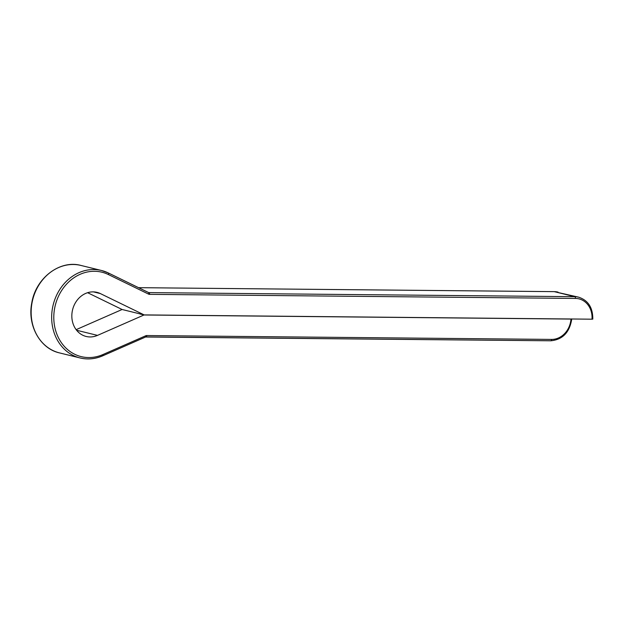 <?xml version="1.0" encoding="UTF-8"?>
<svg xmlns="http://www.w3.org/2000/svg" width="624" height="624" viewBox="0 0 624 624"><rect width="100%" height="100%" fill="white"/><g stroke="black" fill="none" stroke-linecap="round" stroke-linejoin="round"><path stroke-width="0.94" d="M145.891 336.913A1.568 0.78 -89.5 0 0 145.985 336.921A1.568 0.78 -89.5 0 0 146.773 335.548L551.593 339.417A20.748 17.862 103.8 0 0 570.968 319.067L143.988 314.987L97.508 335.384A22.706 19.547 103.8 0 1 86.159 336.461A22.706 19.547 103.8 0 1 72.587 309.754A22.706 19.547 103.8 0 1 96.977 292.36A22.706 19.547 103.8 0 1 100.355 293.576L144.16 314.909L592.012 319.192A20.748 17.862 103.8 0 0 575.437 298.428L149.581 294.356A1.568 0.78 -89.5 0 0 148.91 292.609L574.766 296.681L554.245 291.642L138.536 287.672L554.159 291.634A1.568 0.78 -89.5 0 0 554.065 291.642M143.988 314.987L140.618 314.044M144.16 314.909L140.111 314.036M140.283 313.966L122.093 309.496L87.602 292.695M76.144 329.659L122.093 309.496M575.437 298.428A1.568 0.78 -89.5 0 0 574.766 296.681A22.316 19.211 -76.2 0 1 578.573 297.157C588.128 300.292 592.87 307.616 592.8 319.106L592.012 319.192M570.968 319.067L571.553 318.895M108.373 272.992L148.411 292.492A1.568 0.78 116 0 1 148.489 292.523A1.568 0.78 116 0 1 148.582 294.122A3.136 2.699 103.8 0 0 149.581 294.356M148.582 294.122L108.389 274.544A43.462 37.409 103.8 0 0 53.906 314.051A43.462 37.409 103.8 0 0 102.937 354.549L145.743 335.767A1.568 0.663 66.3 0 1 145.595 337.007L102.788 355.789A1.568 0.663 -113.7 0 0 102.937 354.549M146.773 335.548A3.136 2.699 103.8 0 0 145.743 335.767M97.508 335.384L76.596 330.252M148.528 292.539A1.568 1.349 103.8 0 0 148.645 292.578L108.303 272.945L101.525 270.496L81.011 265.457A45.022 38.75 103.8 0 0 32.643 299.949A45.022 38.75 103.8 0 0 59.545 352.911L80.059 357.95A45.022 38.75 -76.2 0 1 53.157 304.98A45.022 38.75 -76.2 0 1 101.525 270.496A45.022 38.75 -76.2 0 1 108.217 272.914A1.568 0.78 116 0 1 108.303 272.945A1.568 0.78 116 0 1 108.389 274.544M102.57 355.805A45.022 38.75 -76.2 0 1 80.059 357.95C87.68 359.759 95.254 359.042 102.788 355.789A1.568 0.663 -113.7 0 1 102.57 355.805M571.756 318.989C569.65 332.366 562.661 339.635 550.805 340.79A1.568 0.78 -89.5 0 1 550.711 340.782L146.071 336.913M148.434 292.492L148.91 292.609A1.568 1.349 103.8 0 1 148.645 292.578M100.355 293.576L93.421 291.876M558.059 292.126A22.316 19.211 103.8 0 0 554.245 291.642A1.568 0.78 -89.5 0 0 554.159 291.634L578.573 297.157M145.595 337.007L550.805 340.79A1.568 0.78 -89.5 0 0 551.593 339.417M81.011 265.457C59.966 259.561 35.701 278.062 31.777 302.929C27.199 325.385 40.115 348.691 59.545 352.911"/></g></svg>
